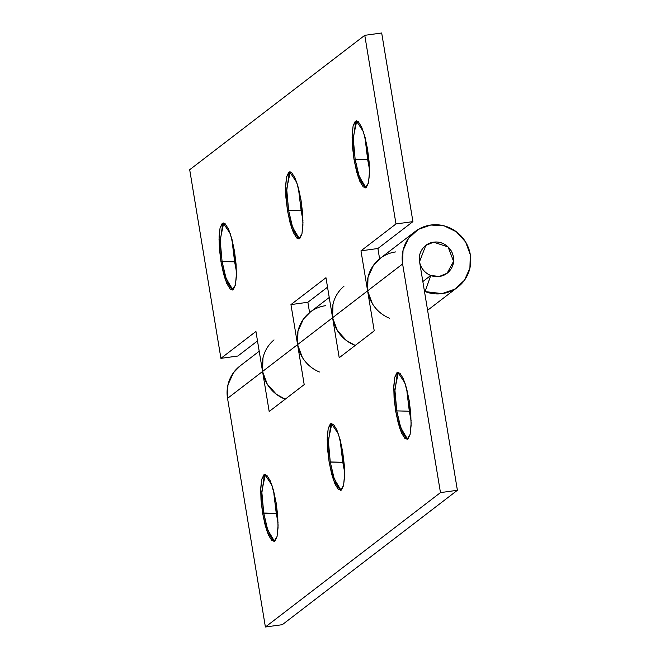 <?xml version="1.0" encoding="UTF-8"?>
<svg xmlns="http://www.w3.org/2000/svg" width="660" height="660" viewBox="0 0 660 660"><rect width="100%" height="100%" fill="white"/><g stroke="black" fill="none" stroke-linecap="round" stroke-linejoin="round"><path stroke-width="0.99" d="M273.718 491.213L276.26 513.365L262.606 513.183L260.659 490.768L261.682 479.482L264.775 474.441L271.912 485.125L276.144 502.788L273.529 490.495L270.278 480.868L266.887 475.365L263.885 474.829L261.707 479.341L260.7 488.218L261.013 500.098L262.606 513.183L265.221 525.476L268.463 535.103L271.854 540.598L274.857 541.134L277.035 536.621L278.041 527.753L277.728 515.872L276.144 502.788L278.083 525.203L277.068 536.489L273.974 541.53L266.83 530.846L262.606 513.183L263.728 513.026L267.712 529.947L274.519 541.348L273.306 540.73L267.234 528.437L263.728 513.026L276.26 513.365L278.066 522.967M340.246 440.146L342.787 462.297L329.134 462.107L327.187 439.692L328.21 428.414L331.303 423.373L338.44 434.049L342.672 451.72L340.057 439.428L336.806 429.792L333.424 424.297L330.412 423.761L328.243 428.274L327.236 437.143L327.55 449.031L329.134 462.107L331.749 474.4L334.991 484.028L338.382 489.53L341.385 490.066L343.563 485.554L344.57 476.685L344.256 464.797L342.672 451.72L344.611 474.136L343.596 485.413L340.502 490.454L333.358 479.77L329.134 462.107L330.256 461.959L334.24 478.88L341.055 490.281L339.834 489.662L333.762 477.37L330.256 461.959L342.787 462.297L344.594 471.892M398.409 372.322L394.845 389.375L396.784 410.883L395.662 411.04L393.715 388.624L394.738 377.338L397.832 372.298L404.968 382.981L409.2 400.645L406.585 388.352L403.334 378.724L399.952 373.222L396.94 372.694L394.771 377.207L393.764 386.075L394.078 397.955L395.662 411.04L398.277 423.332L401.519 432.96L404.91 438.463L407.921 438.999L410.091 434.486L411.097 425.609L410.784 413.729L409.2 400.645L411.147 423.06L410.124 434.346L407.03 439.387L399.894 428.703L395.662 411.04L396.784 410.883L394.87 391.174L397.402 373.246L398.417 372.314M406.774 389.07L409.315 411.229L396.784 410.883L409.315 411.229L406.964 391.825M430.782 225.027A35.021 33.891 -127.5 0 1 467.998 246.691A35.021 33.891 -127.5 0 1 457.075 287.644A35.021 33.891 -127.5 0 1 442.142 293.617A35.021 33.891 -127.5 0 1 425.073 291.588L430.774 275.459L425.073 291.588L442.142 293.617L454.657 289.228L464.409 280.294L469.904 268.158L470.308 254.677L465.556 241.907L456.382 231.792L444.172 225.86L430.782 225.027A35.021 33.891 -127.5 0 0 414.793 231.809A35.021 33.891 -127.5 0 0 402.616 263.959L440.467 492.608L265.394 627L227.543 398.359L262.556 371.481L269.181 411.493L304.202 384.615L297.577 344.602L332.59 317.724L339.215 357.736L374.228 330.858L367.603 290.846L402.616 263.959L403.021 250.486L408.515 238.351L418.267 229.416L430.782 225.027M285.013 399.11L284.501 399.498L285.219 399.185L276.49 394.375L267.308 384.252L262.556 371.481A35.021 33.891 -127.5 0 1 274.015 339.9M419.546 261.64L425.799 245.429L433.628 242.171L448.099 246.98L453.56 261.352L447.125 273.215L439.304 276.466L430.774 275.459L439.304 276.466C443.974 275.83 447.686 273.611 450.433 269.808C453.189 266.005 454.171 261.739 453.387 257.004C452.603 252.268 450.277 248.449 446.424 245.553C442.563 242.657 438.298 241.535 433.628 242.171C428.951 242.814 425.238 245.033 422.491 248.837C419.743 252.64 418.762 256.905 419.546 261.64L457.396 490.281L419.546 261.64C418.762 256.905 419.743 252.64 422.491 248.837C425.238 245.033 428.951 242.814 433.628 242.171A17.515 16.945 -127.5 0 1 451.621 251.699A17.515 16.945 -127.5 0 1 448.891 271.648A17.515 16.945 -127.5 0 1 439.304 276.466A17.515 16.945 -127.5 0 1 421.311 266.945A17.515 16.945 -127.5 0 1 424.034 246.997A17.515 16.945 -127.5 0 1 433.628 242.171C438.298 241.535 442.563 242.657 446.424 245.553C450.277 248.449 452.603 252.268 453.387 257.004C454.171 261.739 453.189 266.005 450.433 269.808C447.686 273.611 443.974 275.83 439.304 276.466C434.627 277.109 430.361 275.987 426.508 273.091C422.647 270.196 420.329 266.376 419.546 261.64M355.039 345.353L354.536 345.741L355.245 345.427L346.516 340.609L337.342 330.495L332.59 317.724A35.021 33.891 -127.5 0 1 344.05 286.143M239.72 366.201A35.021 33.891 52.5 0 0 227.543 398.359L265.394 627L282.315 624.682L457.396 490.281L282.315 624.682L265.394 627L440.467 492.608L457.396 490.281L440.467 492.608L402.616 263.959L367.603 290.846L368.008 277.365L373.502 265.229L380.507 258.118M354.568 345.947L354.428 345.097L354.568 345.947M284.534 399.704L284.402 398.863L284.534 399.704M342.787 462.297L340.436 442.901M276.26 513.365L273.908 493.969M309.746 312.444A35.021 33.891 52.5 0 0 297.577 344.602L332.59 317.724L339.215 357.736L374.228 330.858L367.603 290.846L332.59 317.724A35.021 33.891 52.5 0 0 355.245 345.427M430.733 275.484L422.837 281.548L430.733 275.484M240.446 365.64L233.442 372.751L227.947 384.879L227.543 398.359L262.556 371.481L262.96 358M379.78 258.687A35.021 33.891 52.5 0 0 367.603 290.846L360.979 250.833L395.992 223.946L364.765 35.318L189.692 169.719L220.918 358.347L255.931 331.468L262.556 371.481A35.021 33.891 52.5 0 0 285.219 399.185M332.995 304.243L332.59 317.724L367.603 290.846L372.355 303.616M304.202 384.615L269.181 411.493L262.556 371.481L297.577 344.602L304.202 384.615M310.48 311.883L303.476 318.986L297.982 331.122L297.577 344.602L262.556 371.481L255.931 331.468L220.918 358.347L189.692 169.719L364.765 35.318L381.686 33L412.921 221.628L377.899 248.507L379.607 258.819L377.899 248.507L360.979 250.833L367.603 290.846A35.021 33.891 -127.5 0 0 389.441 318.219M409.315 411.229L411.13 420.824M407.583 439.213L406.362 438.595L400.298 426.294L396.784 410.883L400.768 427.812L407.583 439.213M330.256 461.959L328.342 442.249L330.875 424.314L331.889 423.39L328.317 440.443L330.256 461.959M263.728 513.026L261.814 493.317L264.346 475.39L265.361 474.457L261.789 491.51L263.728 513.026M223.715 222.956L220.151 240.009L222.09 261.517L220.968 261.673L219.021 239.258L220.044 227.972L223.138 222.931L230.274 233.615L234.506 251.278L236.09 264.363L236.404 276.243L235.397 285.12L233.219 289.633L230.216 289.096L226.825 283.594L223.583 273.966L220.968 261.673L219.384 248.589L219.071 236.709L220.077 227.84L222.247 223.327L225.258 223.855L228.64 229.358L231.891 238.986L234.506 251.278L236.453 273.694L235.43 284.98L232.337 290.021L225.2 279.337L220.968 261.673L222.09 261.517L226.075 278.446L232.889 289.847L231.668 289.228L225.596 276.928L222.09 261.517L234.622 261.863L236.428 271.458M298.798 191.392L301.15 210.796L288.626 210.449L286.704 190.74L289.237 172.813L290.251 171.88L286.679 188.941L288.626 210.449L287.496 210.606L285.549 188.191L286.572 176.905L289.666 171.864L296.802 182.548L301.034 200.211L302.618 213.296L302.932 225.175L301.925 234.044L299.755 238.557L296.744 238.029L293.362 232.526L290.111 222.898L287.496 210.606L285.912 197.521L285.599 185.642L286.605 176.764L288.775 172.252L291.786 172.788L295.168 178.291L298.419 187.918L301.034 200.211L302.981 222.626L301.958 233.912L298.864 238.953L291.728 228.269L287.496 210.606L288.626 210.449L292.603 227.37L299.417 238.772L298.196 238.153L292.132 225.86L288.626 210.449L301.15 210.796L302.965 220.39M365.137 137.569L367.678 159.72L355.154 159.382L353.232 139.673L355.765 121.737L356.779 120.813L353.207 137.866L355.154 159.382L354.024 159.53L352.077 137.115L353.1 125.837L356.194 120.796L363.33 131.472L367.562 149.143L369.146 162.22L369.46 174.108L368.453 182.977L366.284 187.489L363.272 186.953L359.89 181.45L356.639 171.823L354.024 159.53L352.44 146.454L352.126 134.566L353.133 125.697L355.303 121.184L358.314 121.72L361.697 127.223L364.947 136.851L367.562 149.143L369.509 171.559L368.486 182.837L365.392 187.877L358.256 177.202L354.024 159.53L355.154 159.382L359.139 176.302L365.945 187.704L364.724 187.085L358.661 174.793L355.154 159.382L367.678 159.72L369.493 169.315M309.581 312.568L310.093 312.18A35.021 33.891 -127.5 0 1 325.743 305.662A35.021 33.891 52.5 0 0 310.093 312.18L329.241 297.478M379.607 258.811L380.119 258.415A35.021 33.891 -127.5 0 1 395.769 251.905A35.021 33.891 52.5 0 0 380.119 258.423L415.14 231.536M327.533 287.174L307.873 302.263L309.581 312.576L307.873 302.263L290.953 304.59L325.966 277.712L332.59 317.724L325.966 277.712L290.953 304.59L297.577 344.602L290.953 304.59L307.873 302.263L327.533 287.174M257.499 340.931L237.839 356.029L220.918 358.347L237.839 356.029L257.499 340.931M232.27 242.467L234.622 261.863L222.09 261.517L220.176 241.808L222.709 223.88L223.724 222.948M365.326 140.324L367.678 159.72M319.415 371.984A35.021 33.891 -127.5 0 1 297.577 344.602L302.321 357.373M381.686 33L412.921 221.628L395.992 223.946L364.765 35.318L381.686 33M412.921 221.628L395.992 223.946L360.979 250.833L377.899 248.507L412.921 221.628M298.609 188.636L301.15 210.796M232.081 239.704L234.622 261.863M427.597 310.283L457.405 287.397M240.059 365.937L259.207 351.236"/></g></svg>
